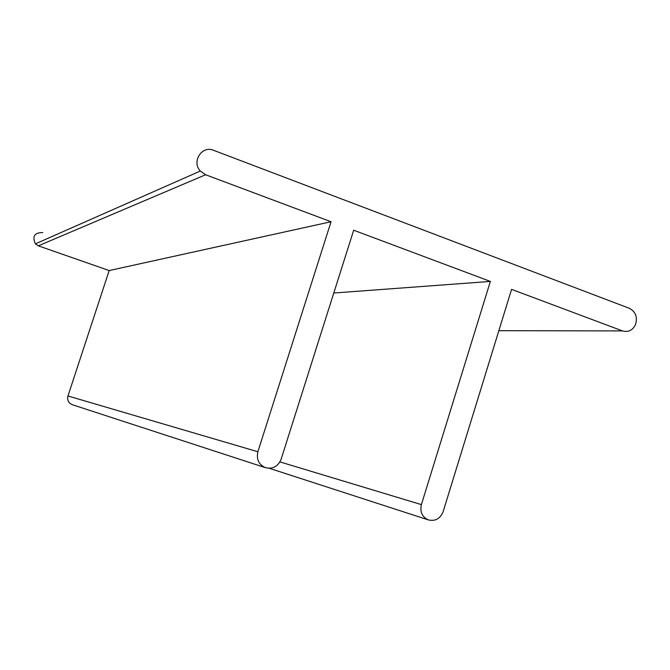 <?xml version="1.0" encoding="UTF-8"?>
<svg xmlns="http://www.w3.org/2000/svg" width="670" height="670" viewBox="0 0 670 670"><rect width="100%" height="100%" fill="white"/><g stroke="black" fill="none" stroke-linecap="round" stroke-linejoin="round"><path stroke-width="1" d="M331.047 221.737L205.615 174.753L200.313 171.043C191.369 161.646 201.921 145.197 213.562 150.306L629.323 308.292C635.696 311.717 637.74 317.195 635.462 324.716C632.514 330.419 628.192 332.479 622.497 330.913L511.57 289.365L443.138 511.654C440.173 518.781 435.215 521.528 428.264 519.878C422.125 516.922 419.83 511.838 421.388 504.619L490.365 281.425L353.676 230.22L281.115 459.26C278.033 466.504 272.816 469.31 265.479 467.694C258.762 464.637 256.233 459.319 257.883 451.748L331.047 221.737L109.177 270.563L67.963 395.978C67.042 400.091 68.482 402.997 72.276 404.705L265.479 467.694M42.738 232.565C34.53 232.507 32.076 236.276 35.368 243.872L38.324 245.831L109.177 270.563M333.786 293.016L490.365 281.425M38.324 245.831L205.615 174.753M622.497 330.913L498.849 330.687M421.388 504.619L279.951 461.906M257.883 451.748L67.963 395.978M35.368 243.872L200.313 171.043M269.307 468.296L428.264 519.878"/></g></svg>
